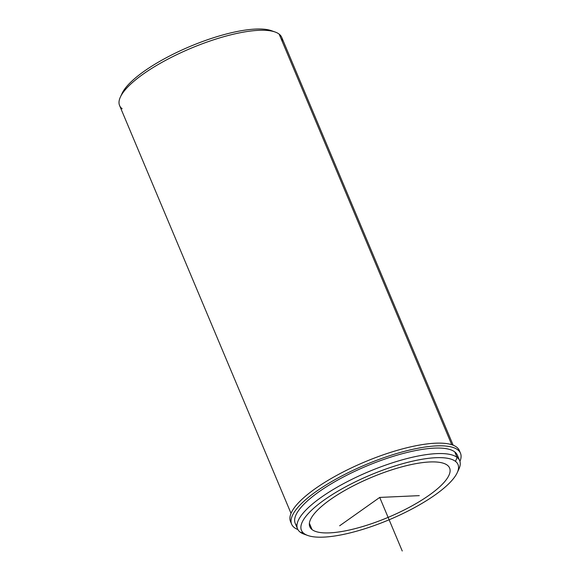 <?xml version="1.0" encoding="UTF-8"?>
<svg xmlns="http://www.w3.org/2000/svg" width="580" height="580" viewBox="0 0 580 580"><rect width="100%" height="100%" fill="white"/><g stroke="black" fill="none" stroke-linecap="round" stroke-linejoin="round"><path stroke-width="0.87" d="M447.383 465.24A75.813 21.656 -22.8 0 1 449.609 468.038A75.813 21.656 -22.8 0 1 393.661 514.975A75.813 21.656 -22.8 0 1 312.055 529.598L309.387 523.247L312.055 529.598A75.813 21.656 -22.8 0 1 309.829 526.799A75.813 21.656 -22.8 0 1 365.777 479.863A75.813 21.656 -22.8 0 1 447.383 465.24A75.813 21.656 157.2 0 0 360.318 482.379A75.813 21.656 157.2 0 0 312.055 529.598A75.813 21.656 157.2 0 0 399.12 512.459A75.813 21.656 157.2 0 0 447.383 465.24M457.939 458.157A87.942 25.121 157.2 0 0 454.771 451.922A87.942 25.121 157.2 0 0 355.388 471.04A87.942 25.121 157.2 0 0 296.938 525.835M307.806 535.492L304.108 534.173A87.942 25.121 -22.8 0 1 300.099 532.07L303.935 533.462A84.912 24.259 157.2 0 0 307.806 535.492A84.912 24.259 157.2 0 0 389.115 519.782A84.912 24.259 157.2 0 0 457.236 472.678A84.912 24.259 157.2 0 0 455.503 461.375L457.084 457.41L455.503 461.375A84.912 24.259 157.2 0 0 357.99 480.573A84.912 24.259 157.2 0 0 303.935 533.462A84.912 24.259 -22.8 0 1 357.99 480.573A84.912 24.259 -22.8 0 1 455.503 461.375A84.912 24.259 -22.8 0 1 401.447 514.264A84.912 24.259 -22.8 0 1 303.935 533.462L300.099 532.07A87.942 25.121 -22.8 0 1 356.084 477.296A87.942 25.121 -22.8 0 1 457.084 457.41L454.771 451.922L457.084 457.41A87.942 25.121 -22.8 0 1 458.882 469.118A87.942 25.121 -22.8 0 1 457.924 470.953A87.942 25.121 157.2 0 0 459.664 460.665A87.942 25.121 157.2 0 0 457.084 457.41A87.942 25.121 157.2 0 0 362.42 474.375A87.942 25.121 157.2 0 0 297.518 528.822A87.942 25.121 157.2 0 0 300.099 532.07A87.942 25.121 157.2 0 0 306.088 534.782M297.518 528.822L295.213 523.327A87.942 25.121 -22.8 0 1 360.107 468.879A87.942 25.121 -22.8 0 1 454.771 451.922A87.942 25.121 -22.8 0 1 457.352 455.17L459.664 460.665M291.029 513.38L119.589 105.531A87.942 25.121 -22.8 0 1 184.483 51.083A87.942 25.121 -22.8 0 1 279.147 34.126L451.748 444.715L279.147 34.126A87.942 25.121 -22.8 0 1 281.728 37.374L453.176 445.223M282.243 41.492A87.942 25.121 157.2 0 0 279.147 34.126A87.942 25.121 157.2 0 0 275.137 32.023A87.942 25.121 157.2 0 0 190.921 48.292A87.942 25.121 157.2 0 0 120.372 97.078L122.017 93.518A84.912 24.259 -22.8 0 1 190.131 46.414A84.912 24.259 -22.8 0 1 271.447 30.704A84.912 24.259 -22.8 0 1 273.158 31.414A84.912 24.259 157.2 0 0 190.131 46.414A84.912 24.259 157.2 0 0 121.329 95.243M120.372 97.078A87.942 25.121 157.2 0 0 122.17 108.786M459.933 461.426A91.582 26.165 157.2 0 0 460.484 453.226A91.582 26.165 157.2 0 0 365.922 464.595A91.582 26.165 157.2 0 0 291.631 524.204A91.582 26.165 157.2 0 0 297.873 529.547A91.582 26.165 -22.8 0 1 365.922 464.595A91.582 26.165 -22.8 0 1 459.933 461.426M459.788 451.936A91.582 26.165 157.2 0 0 364.791 461.912A91.582 26.165 157.2 0 0 291.204 522.805A91.582 26.165 -22.8 0 1 290.507 521.522A91.582 26.165 -22.8 0 1 364.791 461.912A91.582 26.165 -22.8 0 1 459.36 450.544L460.484 453.226M419.289 495.639L379.719 497.423L339.655 525.777M379.719 497.423L402.245 551M458.882 469.118L457.236 472.678M275.137 32.023L271.447 30.704M291.631 524.204L290.507 521.522"/></g></svg>
